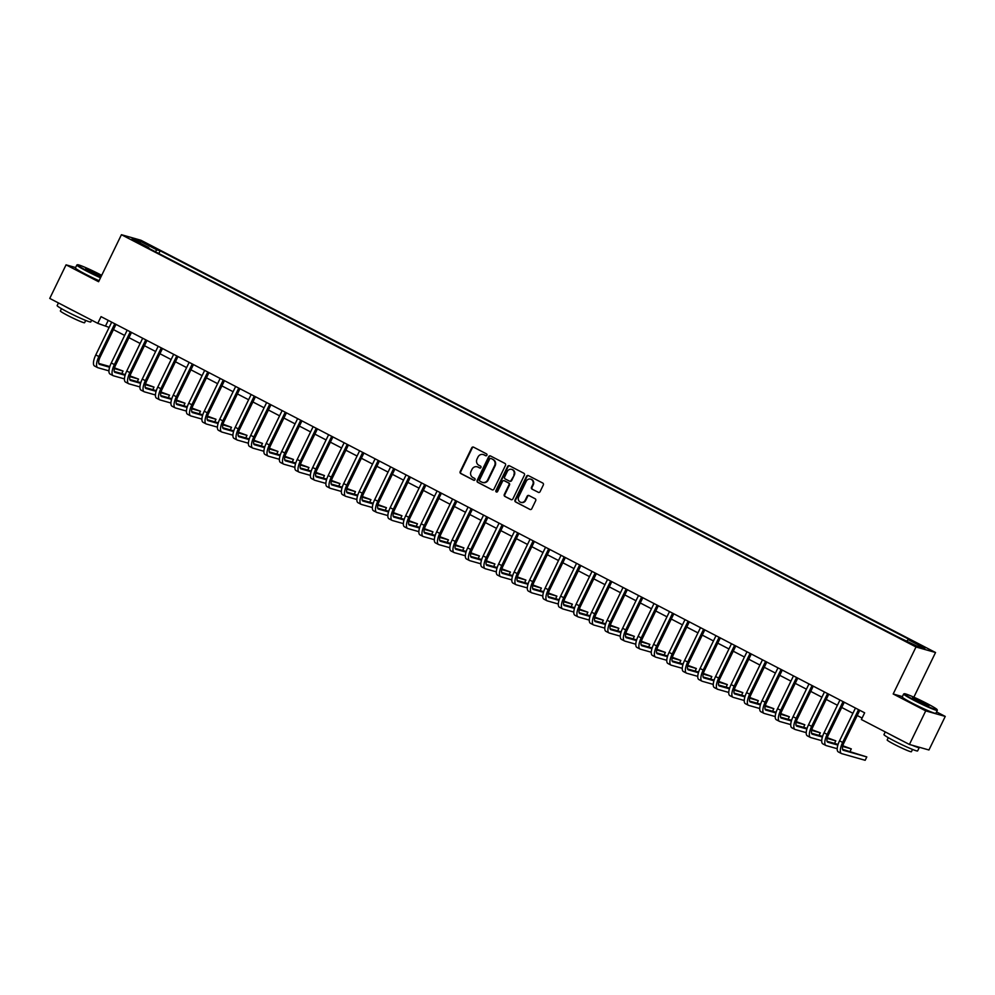 <?xml version="1.0" encoding="UTF-8"?>
<svg xmlns="http://www.w3.org/2000/svg" width="995" height="995" viewBox="0 0 995 995"><rect width="100%" height="100%" fill="white"/><g stroke="black" fill="none" stroke-linecap="round" stroke-linejoin="round"><path stroke-width="1.49" d="M486.903 455.237A1.032 0.958 -74.2 0 0 486.505 453.869L473.57 447.153A1.468 1.368 -74.2 0 0 471.717 447.849L460.187 471.58A1.468 1.368 -74.2 0 0 460.772 473.533L473.695 480.237A1.032 0.958 -74.2 0 0 474.988 479.752A1.032 0.958 -74.2 0 0 474.59 478.396L472.923 477.525A4.701 4.378 -74.2 0 1 471.07 471.282L472.028 469.304A4.701 4.378 -74.2 0 1 477.973 467.103L479.652 467.973A1.032 0.958 -74.2 0 0 480.946 467.488A1.032 0.958 -74.2 0 0 480.548 466.133L478.869 465.262A4.701 4.378 -74.2 0 1 477.028 459.018L477.986 457.041A4.701 4.378 -74.2 0 1 483.931 454.839L485.597 455.71A1.032 0.958 -74.2 0 0 486.903 455.237M924.305 646.999L918.31 644.424L924.305 646.999M538.233 492.338A1.468 1.368 -74.2 0 0 540.086 491.654L543.32 485A1.468 1.368 -74.2 0 0 542.748 483.048L528.382 475.598A1.468 1.368 -74.2 0 0 526.529 476.282L515 500.025A1.468 1.368 -74.2 0 0 515.584 501.965L529.937 509.415A1.468 1.368 -74.2 0 0 531.79 508.731L535.696 500.684A1.468 1.368 -74.2 0 0 535.123 498.744L528.979 495.547A1.468 1.368 -74.2 0 0 527.126 496.244L525.186 500.224A3.93 3.657 -74.2 0 1 520.858 502.326A3.93 3.657 -74.2 0 1 518.681 496.853L526.268 481.219A3.93 3.657 -74.2 0 1 530.596 479.13A3.93 3.657 -74.2 0 1 532.773 484.602L531.504 487.202A1.468 1.368 -74.2 0 0 532.089 489.154L538.718 492.488L532.089 489.154M902.39 696.6L893.187 693.988L925.723 710.878L909.418 744.459L928.944 749.994L945.25 716.412L936.569 711.91M893.187 693.988L916.009 646.974L121.427 234.708L140.954 240.255L935.536 652.509L916.009 646.974M75.608 267.555L66.056 264.844L98.592 281.722L121.427 234.708M66.056 264.844L49.75 298.425L97.784 323.35L109.151 327.392M909.418 744.459L861.384 719.534L864.643 712.818L101.042 316.634L97.784 323.35M505.485 465.361A1.468 1.368 -74.2 0 0 504.9 463.409L490.547 455.971A1.468 1.368 -74.2 0 0 488.694 456.655L477.165 480.386A1.468 1.368 -74.2 0 0 477.737 482.339L492.102 489.789A1.468 1.368 -74.2 0 0 493.955 489.105L505.485 465.361M509.465 465.784L523.818 473.234A1.468 1.368 -74.2 0 1 524.402 475.187L512.873 498.918A1.468 1.368 -74.2 0 1 511.02 499.602L504.875 496.418A1.468 1.368 -74.2 0 1 504.303 494.465L508.967 484.839A1.468 1.368 -74.2 0 0 508.395 482.886L504.316 480.772A1.468 1.368 -74.2 0 0 502.463 481.468L497.599 491.48A1.032 0.958 -74.2 0 1 496.468 492.027A1.032 0.958 -74.2 0 1 495.896 490.597L507.612 466.468A1.468 1.368 -74.2 0 1 509.465 465.784M144.86 243.365L153.404 247.27L144.86 243.365M148.765 248.302L148.815 247.581L145.631 246.673L896.831 636.427L916.756 646.016L924.877 648.33L908.149 639.636L911.345 640.544L160.145 250.79L156.949 249.882L155.208 251.648M148.815 247.581L132.086 238.899L140.208 241.2L156.949 249.882M925.723 710.878L945.25 716.412M913.845 697.196L935.536 652.509M113.455 329.619L124.649 335.427M128.94 337.653L140.146 343.462M144.437 345.7L155.643 351.509M159.934 353.735L171.128 359.543M175.431 361.77L186.625 367.59M190.928 369.817L202.122 375.625M206.425 377.851L217.619 383.66M221.91 385.898L233.116 391.707M237.407 393.933L248.613 399.741M252.904 401.968L264.098 407.776M268.401 410.015L279.595 415.823M283.898 418.049L295.092 423.858M299.395 426.096L310.589 431.905M314.88 434.131L326.086 439.939M330.377 442.166L341.583 447.974M345.874 450.213L357.068 456.021M361.372 458.247L372.565 464.056M376.869 466.294L388.062 472.103M392.366 474.329L403.56 480.137M407.851 482.364L419.057 488.172M423.348 490.411L434.554 496.219M438.845 498.445L450.038 504.254M454.342 506.48L465.536 512.301M469.839 514.527L481.033 520.335M485.336 522.562L496.53 528.37M500.821 530.609L512.027 536.417M516.318 538.643L527.524 544.452M531.815 546.678L543.009 552.499M547.312 554.725L558.506 560.533M562.809 562.76L574.003 568.568M578.306 570.807L589.5 576.615M593.791 578.841L604.997 584.65M609.288 586.876L620.494 592.684M624.785 594.923L635.979 600.731M640.282 602.958L651.476 608.766M655.78 611.005L666.973 616.813M671.277 619.039L682.471 624.848M686.761 627.074L697.968 632.882M702.259 635.121L713.465 640.929M717.756 643.156L728.949 648.964M733.253 651.19L744.447 657.011M748.75 659.237L759.944 665.046M764.247 667.272L775.441 673.08M779.732 675.319L790.938 681.127M795.229 683.354L806.423 689.162M810.726 691.388L821.92 697.209M826.223 699.435L837.417 705.244M841.72 707.47L852.914 713.278M857.217 715.517L862.105 718.054M108.244 320.365L105.706 325.601M158.814 253.526L160.145 250.79M906.893 640.904L908.149 639.636M140.283 243.153L140.208 241.2M486.033 455.81L484.453 454.989A4.701 4.378 -74.2 0 0 483.421 454.628M477.476 466.891A4.701 4.378 -74.2 0 1 478.508 467.252L480.075 468.073M473.583 447.165A1.468 1.368 -74.2 0 0 472.239 447.999L460.722 471.729A1.468 1.368 -74.2 0 0 461.294 473.682L474.13 480.336M490.56 455.971A1.468 1.368 -74.2 0 0 489.217 456.804L477.687 480.535A1.468 1.368 -74.2 0 0 478.272 482.488L492.102 489.789M490.983 458.508A1.032 0.958 -74.2 0 0 489.689 458.981L479.565 479.826A1.032 0.958 -74.2 0 0 479.976 481.182L481.742 482.102A4.701 4.378 -74.2 0 0 487.687 479.901L494.602 465.66A4.701 4.378 -74.2 0 0 492.749 459.416L491.518 458.658A1.032 0.958 -74.2 0 0 491.169 458.558M482.774 482.476A4.701 4.378 -74.2 0 0 488.209 480.05L487.687 479.901M491.518 458.658L493.284 459.566A4.701 4.378 -74.2 0 1 495.124 465.809L488.209 480.05M511.529 499.739L504.875 496.418M504.851 480.921L504.316 480.772A1.468 1.368 -74.2 0 1 504.851 480.921L508.918 483.035A1.468 1.368 -74.2 0 1 509.502 484.988L504.826 494.614A1.468 1.368 -74.2 0 0 505.398 496.567M509.477 465.797A1.468 1.368 -74.2 0 0 508.134 466.618L496.418 490.746A1.032 0.958 -74.2 0 0 496.741 492.065M513.818 474.851A3.93 3.657 -74.2 0 0 511.641 469.379A3.93 3.657 -74.2 0 0 507.313 471.468L504.639 476.978A1.468 1.368 -74.2 0 0 505.211 478.931L509.291 481.045A1.468 1.368 -74.2 0 0 511.144 480.361L514.353 475.001A3.93 3.657 -74.2 0 0 511.903 469.466M509.813 481.194A1.468 1.368 -74.2 0 0 511.679 480.51L511.144 480.361M514.353 475.001L511.679 480.51M530.857 479.217A3.93 3.657 -74.2 0 1 533.308 484.752L532.039 487.351A1.468 1.368 -74.2 0 0 532.611 489.304M521.131 502.388A3.93 3.657 -74.2 0 0 525.708 500.373L525.186 500.224M528.992 495.56A1.468 1.368 -74.2 0 0 527.649 496.393L525.708 500.373M528.407 475.61A1.468 1.368 -74.2 0 0 527.051 476.431L515.534 500.174A1.468 1.368 -74.2 0 0 516.106 502.127L529.937 509.415M94.848 366.135A11.231 4.042 -62.6 0 1 94.562 366.023A11.231 4.042 -62.6 0 1 95.781 354.929L111.689 322.156M108.94 370.861L97.945 367.74A11.231 4.042 -62.6 0 1 97.659 367.628A11.231 4.042 -62.6 0 1 98.878 356.546L114.786 323.761M115.992 324.382L100.197 356.919A7.487 2.699 117.4 0 0 99.388 364.307A7.487 2.699 117.4 0 0 99.575 364.381L109.612 367.23M114.375 368.585L123.032 371.035L114.549 367.901M98.754 363.424L109.811 366.558M121.788 373.598L123.032 371.035M110.333 374.17A11.231 4.042 -62.6 0 1 110.059 374.058A11.231 4.042 -62.6 0 1 111.266 362.976L127.186 330.203M124.437 378.896L113.442 375.787A11.231 4.042 -62.6 0 1 113.156 375.675A11.231 4.042 -62.6 0 1 114.375 364.58L130.283 331.808M131.489 332.429L115.694 364.954A7.487 2.699 117.4 0 0 114.885 372.354A7.487 2.699 117.4 0 0 115.072 372.416L125.096 375.264M129.872 376.62L138.529 379.083L130.046 375.936M114.251 371.458L125.308 374.593M137.285 381.645L138.529 379.083M125.83 382.217A11.231 4.042 -62.6 0 1 125.557 382.105A11.231 4.042 -62.6 0 1 126.763 371.011L142.683 338.238M139.934 386.943L128.927 383.821A11.231 4.042 -62.6 0 1 128.653 383.709A11.231 4.042 -62.6 0 1 129.86 372.627L145.78 339.842M146.974 340.464L131.191 373.001A7.487 2.699 117.4 0 0 130.382 380.388A7.487 2.699 117.4 0 0 130.556 380.463L140.594 383.311M145.369 384.655L154.026 387.117L145.544 383.983M129.748 379.505L140.805 382.64M152.782 389.679L154.026 387.117M141.327 390.251A11.231 4.042 -62.6 0 1 141.054 390.139A11.231 4.042 -62.6 0 1 142.26 379.058L158.18 346.272M155.431 394.978L144.424 391.856A11.231 4.042 -62.6 0 1 144.151 391.744A11.231 4.042 -62.6 0 1 145.357 380.662L161.277 347.889M162.471 348.511L146.675 381.035A7.487 2.699 117.4 0 0 145.867 388.423A7.487 2.699 117.4 0 0 146.054 388.498L156.091 391.346M160.854 392.702L169.523 395.152L161.028 392.018M145.245 387.54L156.302 390.674M168.267 397.714L169.523 395.152M156.824 398.286A11.231 4.042 -62.6 0 1 156.538 398.187A11.231 4.042 -62.6 0 1 157.757 387.092L173.677 354.319M170.929 403.025L159.921 399.903A11.231 4.042 -62.6 0 1 159.648 399.791A11.231 4.042 -62.6 0 1 160.854 388.697L176.774 355.924M177.968 356.546L162.173 389.07A7.487 2.699 117.4 0 0 161.364 396.47A7.487 2.699 117.4 0 0 161.551 396.545L171.588 399.381M176.351 400.736L185.008 403.199L176.525 400.065M160.742 395.575L171.799 398.721M183.764 405.761L185.008 403.199M101.701 275.329A18.258 1.256 25.9 0 0 100.321 274.608A18.258 1.256 25.9 0 0 77.523 264.745A18.258 1.256 25.9 0 0 87.436 270.951A18.258 1.256 25.9 0 0 100.719 277.344M100.507 277.779A18.706 1.281 -154.1 0 1 87.087 271.312A18.706 1.281 -154.1 0 1 76.851 265.006A18.706 1.281 -154.1 0 1 76.926 264.944L77.523 264.745M101.092 276.598A9.129 0.622 -154.1 0 1 90.657 271.859A9.129 0.622 -154.1 0 1 85.669 268.837A9.129 0.622 -154.1 0 1 97.1 273.687A9.129 0.622 -154.1 0 1 101.341 276.088M101.104 276.56L86.329 269.409M91.664 320.179L90.819 321.92A18.706 1.281 -154.1 0 1 67.386 311.883A18.706 1.281 -154.1 0 1 57.15 305.577L58.431 302.94M74.787 311.423A18.706 1.281 -154.1 0 1 69.016 308.525A18.706 1.281 -154.1 0 1 64.053 305.851M85.707 320.44L84.6 322.728A13.47 0.92 -154.1 0 1 67.735 315.49A13.47 0.92 -154.1 0 1 60.359 310.95L61.479 308.674M99.077 280.739A18.706 1.281 -154.1 0 1 85.645 274.259A18.706 1.281 -154.1 0 1 75.409 267.966L76.851 265.006M927.129 703.589A18.258 1.256 25.9 0 0 904.343 693.726A18.258 1.256 25.9 0 0 914.256 699.933A18.258 1.256 25.9 0 0 937.116 709.646A18.258 1.256 25.9 0 0 927.129 703.589M937.116 709.646L937.327 710.243A18.706 1.281 -154.1 0 1 937.327 710.343A18.706 1.281 -154.1 0 1 913.895 700.293A18.706 1.281 -154.1 0 1 903.659 693.988A18.706 1.281 -154.1 0 1 903.746 693.938L904.343 693.726M923.907 702.681A9.129 0.622 -154.1 0 1 928.87 705.778A9.129 0.622 -154.1 0 1 917.477 700.853A9.129 0.622 -154.1 0 1 912.477 697.818A9.129 0.622 -154.1 0 1 923.907 702.681M928.012 705.617L913.136 698.39M919.069 747.195A18.706 1.281 -154.1 0 1 919.256 747.556L917.626 750.914A18.706 1.281 -154.1 0 1 894.194 740.865A18.706 1.281 -154.1 0 1 883.97 734.559L885.251 731.922M901.607 740.404A18.706 1.281 -154.1 0 1 895.836 737.506A18.706 1.281 -154.1 0 1 890.873 734.832M912.527 749.422L911.42 751.71A13.47 0.92 -154.1 0 1 894.542 744.484A13.47 0.92 -154.1 0 1 887.179 739.944L888.286 737.656M937.327 710.343L935.897 713.291A18.706 1.281 -154.1 0 1 912.465 703.254A18.706 1.281 -154.1 0 1 902.229 696.948L903.659 693.988M919.256 747.556A18.706 1.281 -154.1 0 1 912.129 745.23M172.322 406.333A11.231 4.042 -62.6 0 1 172.035 406.221A11.231 4.042 -62.6 0 1 173.254 395.127L189.162 362.354M186.413 411.059L175.418 407.938A11.231 4.042 -62.6 0 1 175.132 407.826A11.231 4.042 -62.6 0 1 176.351 396.744L192.271 363.959M193.465 364.58L177.67 397.117A7.487 2.699 117.4 0 0 176.861 404.505A7.487 2.699 117.4 0 0 177.048 404.579L187.085 407.428M191.848 408.783L200.505 411.233L192.023 408.099M176.239 403.622L187.284 406.756M199.261 413.796L200.505 411.233M187.806 414.368A11.231 4.042 -62.6 0 1 187.533 414.256A11.231 4.042 -62.6 0 1 188.751 403.174L204.659 370.389M201.91 419.094L190.916 415.972A11.231 4.042 -62.6 0 1 190.63 415.873A11.231 4.042 -62.6 0 1 191.848 404.778L207.756 372.006M208.962 372.627L193.167 405.152A7.487 2.699 117.4 0 0 192.358 412.552A7.487 2.699 117.4 0 0 192.545 412.614L202.582 415.462M207.346 416.818L216.002 419.268L207.52 416.134M191.724 411.656L202.781 414.791M214.758 421.83L216.002 419.268M203.303 422.415A11.231 4.042 -62.6 0 1 203.03 422.303A11.231 4.042 -62.6 0 1 204.236 411.209L220.156 378.436M217.407 427.141L206.4 424.019A11.231 4.042 -62.6 0 1 206.127 423.907A11.231 4.042 -62.6 0 1 207.346 412.813L223.253 380.04M224.46 380.662L208.664 413.199A7.487 2.699 117.4 0 0 207.855 420.587A7.487 2.699 117.4 0 0 208.042 420.661L218.067 423.509M222.843 424.853L231.499 427.315L223.017 424.181M207.221 419.703L218.278 422.838M230.255 429.877L231.499 427.315M218.8 430.449A11.231 4.042 -62.6 0 1 218.527 430.337A11.231 4.042 -62.6 0 1 219.733 419.256L235.653 386.47M232.905 435.176L221.897 432.054A11.231 4.042 -62.6 0 1 221.624 431.942A11.231 4.042 -62.6 0 1 222.83 420.86L238.75 388.087M239.944 388.709L224.149 421.233A7.487 2.699 117.4 0 0 223.353 428.621A7.487 2.699 117.4 0 0 223.527 428.696L233.564 431.544M238.327 432.9L246.996 435.35L238.514 432.216M222.718 427.738L233.775 430.872M245.753 437.912L246.996 435.35M234.298 438.484A11.231 4.042 -62.6 0 1 234.024 438.372A11.231 4.042 -62.6 0 1 235.23 427.29L251.15 394.517M248.402 443.223L237.395 440.101A11.231 4.042 -62.6 0 1 237.121 439.989A11.231 4.042 -62.6 0 1 238.327 428.895L254.247 396.122M255.441 396.744L239.646 429.268A7.487 2.699 117.4 0 0 238.837 436.668A7.487 2.699 117.4 0 0 239.024 436.743L249.061 439.579M253.825 440.934L262.493 443.397L253.999 440.263M238.215 435.773L249.272 438.919M261.237 445.959L262.493 443.397M249.795 446.531A11.231 4.042 -62.6 0 1 249.509 446.419A11.231 4.042 -62.6 0 1 250.728 435.325L266.648 402.552M263.899 451.257L252.892 448.136A11.231 4.042 -62.6 0 1 252.618 448.024A11.231 4.042 -62.6 0 1 253.825 436.942L269.744 404.157M270.938 404.778L255.143 437.315A7.487 2.699 117.4 0 0 254.334 444.703A7.487 2.699 117.4 0 0 254.521 444.777L264.558 447.626M269.322 448.981L277.978 451.431L269.496 448.297M253.713 443.82L264.769 446.954M276.734 453.994L277.978 451.431M265.292 454.566A11.231 4.042 -62.6 0 1 265.006 454.454A11.231 4.042 -62.6 0 1 266.225 443.372L282.132 410.587M279.384 459.292L268.389 456.17A11.231 4.042 -62.6 0 1 268.103 456.071A11.231 4.042 -62.6 0 1 269.322 444.976L285.242 412.204M286.436 412.825L270.64 445.35A7.487 2.699 117.4 0 0 269.832 452.737A7.487 2.699 117.4 0 0 270.018 452.812L280.055 455.66M284.819 457.016L293.475 459.466L284.993 456.332M269.21 451.854L280.254 454.989M292.231 462.028L293.475 459.466M280.777 462.613A11.231 4.042 -62.6 0 1 280.503 462.501A11.231 4.042 -62.6 0 1 281.722 451.407L297.629 418.634M294.881 467.339L283.886 464.217A11.231 4.042 -62.6 0 1 283.6 464.105A11.231 4.042 -62.6 0 1 284.819 453.011L300.726 420.238M301.933 420.86L286.137 453.397A7.487 2.699 117.4 0 0 285.329 460.784A7.487 2.699 117.4 0 0 285.515 460.859L295.552 463.707M300.316 465.051L308.972 467.513L300.49 464.379M284.694 459.901L295.751 463.036M307.729 470.075L308.972 467.513M296.274 470.647A11.231 4.042 -62.6 0 1 296 470.535A11.231 4.042 -62.6 0 1 297.207 459.454L313.126 426.668M310.378 475.374L299.371 472.252A11.231 4.042 -62.6 0 1 299.097 472.14A11.231 4.042 -62.6 0 1 300.316 461.058L316.223 428.273M317.43 428.907L301.634 461.431A7.487 2.699 117.4 0 0 300.826 468.819A7.487 2.699 117.4 0 0 301.012 468.894L311.037 471.742M315.813 473.098L324.469 475.548L315.987 472.414M300.192 467.936L311.248 471.07M323.226 478.11L324.469 475.548M311.771 478.682A11.231 4.042 -62.6 0 1 311.497 478.57A11.231 4.042 -62.6 0 1 312.704 467.488L328.624 434.715M325.875 483.408L314.868 480.299A11.231 4.042 -62.6 0 1 314.594 480.187A11.231 4.042 -62.6 0 1 315.801 469.093L331.721 436.32M332.915 436.942L317.119 469.466A7.487 2.699 117.4 0 0 316.323 476.866A7.487 2.699 117.4 0 0 316.497 476.941L326.534 479.777M331.298 481.132L339.967 483.595L331.484 480.448M315.689 475.971L326.746 479.105M338.723 486.157L339.967 483.595M327.268 486.729A11.231 4.042 -62.6 0 1 326.994 486.617A11.231 4.042 -62.6 0 1 328.201 475.523L344.121 442.75M341.372 491.455L330.365 488.334A11.231 4.042 -62.6 0 1 330.091 488.222A11.231 4.042 -62.6 0 1 331.298 477.14L347.218 444.355M348.412 444.976L332.616 477.513A7.487 2.699 117.4 0 0 331.808 484.901A7.487 2.699 117.4 0 0 331.994 484.975L342.031 487.824M346.795 489.167L355.464 491.629L346.969 488.495M331.186 484.018L342.243 487.152M354.208 494.192L355.464 491.629M342.765 494.764A11.231 4.042 -62.6 0 1 342.479 494.652A11.231 4.042 -62.6 0 1 343.698 483.57L359.618 450.785M356.869 499.49L345.862 496.368A11.231 4.042 -62.6 0 1 345.588 496.256A11.231 4.042 -62.6 0 1 346.795 485.174L362.715 452.402M363.909 453.023L348.113 485.548A7.487 2.699 117.4 0 0 347.305 492.935A7.487 2.699 117.4 0 0 347.491 493.01L357.528 495.858M362.292 497.214L370.948 499.664L362.466 496.53M346.683 492.052L357.74 495.187M369.705 502.226L370.948 499.664M358.262 502.798A11.231 4.042 -62.6 0 1 357.976 502.699A11.231 4.042 -62.6 0 1 359.195 491.605L375.103 458.832M372.354 507.537L361.359 504.415A11.231 4.042 -62.6 0 1 361.073 504.303A11.231 4.042 -62.6 0 1 362.292 493.209L378.212 460.436M379.406 461.058L363.61 493.582A7.487 2.699 117.4 0 0 362.802 500.982A7.487 2.699 117.4 0 0 362.988 501.057L373.025 503.905M377.789 505.249L386.446 507.711L377.963 504.577M362.168 500.099L373.224 503.234M385.202 510.273L386.446 507.711M373.747 510.845A11.231 4.042 -62.6 0 1 373.473 510.733A11.231 4.042 -62.6 0 1 374.692 499.639L390.6 466.866M387.851 515.572L376.856 512.45A11.231 4.042 -62.6 0 1 376.57 512.338A11.231 4.042 -62.6 0 1 377.789 501.256L393.697 468.471M394.903 469.093L379.107 501.629A7.487 2.699 117.4 0 0 378.299 509.017A7.487 2.699 117.4 0 0 378.486 509.092L388.523 511.94M393.286 513.296L401.943 515.746L393.46 512.612M377.665 508.134L388.722 511.268M400.699 518.308L401.943 515.746M389.244 518.88A11.231 4.042 -62.6 0 1 388.97 518.768A11.231 4.042 -62.6 0 1 390.177 507.686L406.097 474.913M403.348 523.606L392.341 520.497A11.231 4.042 -62.6 0 1 392.067 520.385A11.231 4.042 -62.6 0 1 393.286 509.291L409.194 476.518M410.4 477.14L394.605 509.664A7.487 2.699 117.4 0 0 393.796 517.064A7.487 2.699 117.4 0 0 393.983 517.126L404.007 519.975M408.783 521.33L417.44 523.793L408.957 520.646M393.162 516.169L404.219 519.303M416.196 526.355L417.44 523.793M404.741 526.927A11.231 4.042 -62.6 0 1 404.467 526.815A11.231 4.042 -62.6 0 1 405.674 515.721L421.594 482.948M418.845 531.653L407.838 528.532A11.231 4.042 -62.6 0 1 407.564 528.42A11.231 4.042 -62.6 0 1 408.771 517.338L424.691 484.553M425.885 485.174L410.089 517.711A7.487 2.699 117.4 0 0 409.293 525.099A7.487 2.699 117.4 0 0 409.467 525.173L419.504 528.022M424.268 529.365L432.937 531.827L424.455 528.693M408.659 524.216L419.716 527.35M431.693 534.39L432.937 531.827M420.238 534.962A11.231 4.042 -62.6 0 1 419.965 534.85A11.231 4.042 -62.6 0 1 421.171 523.768L437.091 490.983M434.342 539.688L423.335 536.566A11.231 4.042 -62.6 0 1 423.062 536.454A11.231 4.042 -62.6 0 1 424.268 525.372L440.188 492.6M441.382 493.221L425.586 525.746A7.487 2.699 117.4 0 0 424.778 533.133A7.487 2.699 117.4 0 0 424.964 533.208L435.002 536.056M439.765 537.412L448.434 539.862L439.939 536.728M424.156 532.25L435.213 535.385M447.178 542.424L448.434 539.862M435.735 542.996A11.231 4.042 -62.6 0 1 435.449 542.897A11.231 4.042 -62.6 0 1 436.668 531.803L452.588 499.03M449.839 547.735L438.832 544.613A11.231 4.042 -62.6 0 1 438.559 544.501A11.231 4.042 -62.6 0 1 439.765 533.407L455.685 500.634M456.879 501.256L441.083 533.78A7.487 2.699 117.4 0 0 440.275 541.18A7.487 2.699 117.4 0 0 440.462 541.255L450.499 544.091M455.262 545.447L463.919 547.909L455.436 544.775M439.653 540.285L450.71 543.432M462.675 550.471L463.919 547.909M451.232 551.043A11.231 4.042 -62.6 0 1 450.946 550.931A11.231 4.042 -62.6 0 1 452.165 539.837L468.073 507.064M465.324 555.77L454.329 552.648A11.231 4.042 -62.6 0 1 454.043 552.536A11.231 4.042 -62.6 0 1 455.262 541.454L471.182 508.669M472.376 509.291L456.581 541.827A7.487 2.699 117.4 0 0 455.772 549.215A7.487 2.699 117.4 0 0 455.959 549.29L465.996 552.138M470.759 553.494L479.416 555.944L470.933 552.81M455.138 548.332L466.195 551.466M478.172 558.506L479.416 555.944M466.717 559.078A11.231 4.042 -62.6 0 1 466.444 558.966A11.231 4.042 -62.6 0 1 467.662 547.884L483.57 515.099M480.821 563.804L469.827 560.683A11.231 4.042 -62.6 0 1 469.54 560.583A11.231 4.042 -62.6 0 1 470.759 549.489L486.667 516.716M487.873 517.338L472.078 549.862A7.487 2.699 117.4 0 0 471.269 557.262A7.487 2.699 117.4 0 0 471.456 557.324L481.493 560.173M486.256 561.528L494.913 563.978L486.431 560.844M470.635 556.367L481.692 559.501M493.669 566.541L494.913 563.978M482.214 567.125A11.231 4.042 -62.6 0 1 481.941 567.013A11.231 4.042 -62.6 0 1 483.147 555.919L499.067 523.146M496.318 571.851L485.311 568.73A11.231 4.042 -62.6 0 1 485.038 568.618A11.231 4.042 -62.6 0 1 486.256 557.523L502.164 524.751M503.37 525.372L487.575 557.909A7.487 2.699 117.4 0 0 486.766 565.297A7.487 2.699 117.4 0 0 486.953 565.371L496.978 568.22M501.754 569.563L510.41 572.025L501.928 568.891M486.132 564.414L497.189 567.548M509.166 574.588L510.41 572.025M497.711 575.16A11.231 4.042 -62.6 0 1 497.438 575.048A11.231 4.042 -62.6 0 1 498.644 563.966L514.564 531.181M511.816 579.886L500.808 576.764A11.231 4.042 -62.6 0 1 500.535 576.652A11.231 4.042 -62.6 0 1 501.741 565.57L517.661 532.798M518.855 533.419L503.06 565.944A7.487 2.699 117.4 0 0 502.251 573.331A7.487 2.699 117.4 0 0 502.438 573.406L512.475 576.254M517.238 577.61L525.907 580.06L517.425 576.926M501.629 572.448L512.686 575.583M524.663 582.622L525.907 580.06M513.209 583.194A11.231 4.042 -62.6 0 1 512.935 583.082A11.231 4.042 -62.6 0 1 514.141 572.001L530.061 539.228M527.313 587.933L516.305 584.811A11.231 4.042 -62.6 0 1 516.032 584.699A11.231 4.042 -62.6 0 1 517.238 573.605L533.158 540.832M534.352 541.454L518.557 573.978A7.487 2.699 117.4 0 0 517.748 581.378A7.487 2.699 117.4 0 0 517.935 581.453L527.972 584.289M532.735 585.645L541.392 588.107L532.91 584.973M517.126 580.483L528.183 583.63M540.148 590.669L541.392 588.107M528.706 591.241A11.231 4.042 -62.6 0 1 528.42 591.129A11.231 4.042 -62.6 0 1 529.638 580.035L545.558 547.262M542.81 595.968L531.803 592.846A11.231 4.042 -62.6 0 1 531.529 592.734A11.231 4.042 -62.6 0 1 532.735 581.652L548.655 548.867M549.849 549.489L534.054 582.025A7.487 2.699 117.4 0 0 533.245 589.413A7.487 2.699 117.4 0 0 533.432 589.488L543.469 592.336M548.233 593.692L556.889 596.142L548.407 593.008M532.623 588.53L543.68 591.664M555.645 598.704L556.889 596.142M544.203 599.276A11.231 4.042 -62.6 0 1 543.917 599.164A11.231 4.042 -62.6 0 1 545.136 588.082L561.043 555.297M558.294 604.002L547.3 600.88A11.231 4.042 -62.6 0 1 547.014 600.781A11.231 4.042 -62.6 0 1 548.233 589.687L564.153 556.914M565.347 557.536L549.551 590.06A7.487 2.699 117.4 0 0 548.742 597.448A7.487 2.699 117.4 0 0 548.929 597.522L558.966 600.371M563.73 601.726L572.386 604.176L563.904 601.042M548.108 596.565L559.165 599.699M571.142 606.739L572.386 604.176M559.688 607.323A11.231 4.042 -62.6 0 1 559.414 607.211A11.231 4.042 -62.6 0 1 560.633 596.117L576.54 563.344M573.792 612.049L562.797 608.928A11.231 4.042 -62.6 0 1 562.511 608.816A11.231 4.042 -62.6 0 1 563.73 597.721L579.637 564.949M580.844 565.57L565.048 598.107A7.487 2.699 117.4 0 0 564.24 605.495A7.487 2.699 117.4 0 0 564.426 605.569L574.451 608.418M579.227 609.761L587.883 612.223L579.401 609.089M563.605 604.612L574.662 607.746M586.64 614.786L587.883 612.223M575.185 615.358A11.231 4.042 -62.6 0 1 574.911 615.246A11.231 4.042 -62.6 0 1 576.117 604.164L592.037 571.379M589.289 620.084L578.282 616.962A11.231 4.042 -62.6 0 1 578.008 616.85A11.231 4.042 -62.6 0 1 579.227 605.768L595.134 572.983M596.341 573.617L580.545 606.142A7.487 2.699 117.4 0 0 579.737 613.529A7.487 2.699 117.4 0 0 579.923 613.604L589.948 616.452M594.724 617.808L603.38 620.258L594.898 617.124M579.102 612.646L590.159 615.781M602.137 622.82L603.38 620.258M590.682 623.392A11.231 4.042 -62.6 0 1 590.408 623.28A11.231 4.042 -62.6 0 1 591.615 612.199L607.535 579.426M604.786 628.119L593.779 625.009A11.231 4.042 -62.6 0 1 593.505 624.897A11.231 4.042 -62.6 0 1 594.712 613.803L610.631 581.03M611.825 581.652L596.03 614.176A7.487 2.699 117.4 0 0 595.221 621.576A7.487 2.699 117.4 0 0 595.408 621.651L605.445 624.487M610.209 625.843L618.878 628.305L610.395 625.158M594.6 620.681L605.656 623.815M617.634 630.867L618.878 628.305M606.179 631.439A11.231 4.042 -62.6 0 1 605.905 631.327A11.231 4.042 -62.6 0 1 607.112 620.233L623.032 587.46M620.283 636.166L609.276 633.044A11.231 4.042 -62.6 0 1 609.002 632.932A11.231 4.042 -62.6 0 1 610.209 621.85L626.129 589.065M627.323 589.687L611.527 622.223A7.487 2.699 117.4 0 0 610.719 629.611A7.487 2.699 117.4 0 0 610.905 629.686L620.942 632.534M625.706 633.877L634.362 636.34L625.88 633.206M610.097 628.728L621.154 631.862M633.118 638.902L634.362 636.34M621.676 639.474A11.231 4.042 -62.6 0 1 621.39 639.362A11.231 4.042 -62.6 0 1 622.609 628.28L638.529 595.495M635.78 644.2L624.773 641.079A11.231 4.042 -62.6 0 1 624.499 640.967A11.231 4.042 -62.6 0 1 625.706 629.885L641.626 597.112M642.82 597.734L627.024 630.258A7.487 2.699 117.4 0 0 626.216 637.646A7.487 2.699 117.4 0 0 626.402 637.72L636.439 640.569M641.203 641.924L649.859 644.374L641.377 641.24M625.594 636.763L636.638 639.897M648.616 646.937L649.859 644.374M637.173 647.509A11.231 4.042 -62.6 0 1 636.887 647.409A11.231 4.042 -62.6 0 1 638.106 636.315L654.014 603.542M651.265 652.247L640.27 649.126A11.231 4.042 -62.6 0 1 639.984 649.014A11.231 4.042 -62.6 0 1 641.203 637.919L657.123 605.147M658.317 605.768L642.521 638.293A7.487 2.699 117.4 0 0 641.713 645.693A7.487 2.699 117.4 0 0 641.899 645.767L651.936 648.616M656.7 649.959L665.356 652.421L656.874 649.287M641.079 644.81L652.135 647.944M664.113 654.984L665.356 652.421M652.658 655.556A11.231 4.042 -62.6 0 1 652.384 655.444A11.231 4.042 -62.6 0 1 653.603 644.35L669.511 611.577M666.762 660.282L655.767 657.16A11.231 4.042 -62.6 0 1 655.481 657.048A11.231 4.042 -62.6 0 1 656.7 645.966L672.608 613.181M673.814 613.803L658.018 646.34A7.487 2.699 117.4 0 0 657.21 653.727A7.487 2.699 117.4 0 0 657.396 653.802L667.421 656.65M672.197 658.006L680.854 660.456L672.371 657.322M656.576 652.844L667.633 655.979M679.61 663.018L680.854 660.456M668.155 663.59A11.231 4.042 -62.6 0 1 667.881 663.478A11.231 4.042 -62.6 0 1 669.088 652.397L685.008 619.624M682.259 668.317L671.252 665.207A11.231 4.042 -62.6 0 1 670.978 665.095A11.231 4.042 -62.6 0 1 672.197 654.001L688.105 621.228M689.311 621.85L673.515 654.374A7.487 2.699 117.4 0 0 672.707 661.774A7.487 2.699 117.4 0 0 672.894 661.837L682.918 664.685M687.694 666.041L696.351 668.503L687.868 665.356M672.073 660.879L683.13 664.013M695.107 671.065L696.351 668.503M683.652 671.637A11.231 4.042 -62.6 0 1 683.378 671.525A11.231 4.042 -62.6 0 1 684.585 660.431L700.505 627.658M697.756 676.364L686.749 673.242A11.231 4.042 -62.6 0 1 686.475 673.13A11.231 4.042 -62.6 0 1 687.682 662.048L703.602 629.263M704.796 629.885L689 662.421A7.487 2.699 117.4 0 0 688.192 669.809A7.487 2.699 117.4 0 0 688.378 669.884L698.415 672.732M703.179 674.075L711.848 676.538L703.353 673.404M687.57 668.926L698.627 672.06M710.604 679.1L711.848 676.538M699.149 679.672A11.231 4.042 -62.6 0 1 698.876 679.56A11.231 4.042 -62.6 0 1 700.082 668.478L716.002 635.693M713.253 684.398L702.246 681.276A11.231 4.042 -62.6 0 1 701.972 681.165A11.231 4.042 -62.6 0 1 703.179 670.083L719.099 637.31M720.293 637.932L704.497 670.456A7.487 2.699 117.4 0 0 703.689 677.844A7.487 2.699 117.4 0 0 703.875 677.918L713.912 680.767M718.676 682.122L727.333 684.572L718.85 681.438M703.067 676.961L714.124 680.095M726.089 687.135L727.333 684.572M714.646 687.707A11.231 4.042 -62.6 0 1 714.36 687.607A11.231 4.042 -62.6 0 1 715.579 676.513L731.499 643.74M728.75 692.445L717.743 689.324A11.231 4.042 -62.6 0 1 717.47 689.212A11.231 4.042 -62.6 0 1 718.676 678.117L734.596 645.345M735.79 645.966L719.994 678.49A7.487 2.699 117.4 0 0 719.186 685.891A7.487 2.699 117.4 0 0 719.373 685.965L729.41 688.801M734.173 690.157L742.83 692.619L734.347 689.485M718.564 684.995L729.609 688.142M741.586 695.182L742.83 692.619M730.143 695.754A11.231 4.042 -62.6 0 1 729.857 695.642A11.231 4.042 -62.6 0 1 731.076 684.548L746.984 651.775M744.235 700.48L733.24 697.358A11.231 4.042 -62.6 0 1 732.954 697.246A11.231 4.042 -62.6 0 1 734.173 686.164L750.081 653.379M751.287 654.001L735.492 686.538A7.487 2.699 117.4 0 0 734.683 693.925A7.487 2.699 117.4 0 0 734.87 694L744.907 696.848M749.67 698.204L758.327 700.654L749.844 697.52M734.049 693.042L745.106 696.177M757.083 703.216L758.327 700.654M745.628 703.788A11.231 4.042 -62.6 0 1 745.354 703.676A11.231 4.042 -62.6 0 1 746.573 692.595L762.481 659.809M759.732 708.515L748.737 705.393A11.231 4.042 -62.6 0 1 748.451 705.293A11.231 4.042 -62.6 0 1 749.67 694.199L765.578 661.426M766.784 662.048L750.989 694.572A7.487 2.699 117.4 0 0 750.18 701.972A7.487 2.699 117.4 0 0 750.367 702.035L760.391 704.883M765.167 706.239L773.824 708.689L765.342 705.554M749.546 701.077L760.603 704.211M772.58 711.251L773.824 708.689M761.125 711.835A11.231 4.042 -62.6 0 1 760.852 711.723A11.231 4.042 -62.6 0 1 762.058 700.629L777.978 667.856M775.229 716.562L764.222 713.44A11.231 4.042 -62.6 0 1 763.949 713.328A11.231 4.042 -62.6 0 1 765.167 702.246L781.075 669.461M782.281 670.083L766.486 702.619A7.487 2.699 117.4 0 0 765.677 710.007A7.487 2.699 117.4 0 0 765.864 710.082L775.889 712.93M780.665 714.273L789.321 716.736L780.839 713.602M765.043 709.124L776.1 712.258M788.077 719.298L789.321 716.736M776.622 719.87A11.231 4.042 -62.6 0 1 776.349 719.758A11.231 4.042 -62.6 0 1 777.555 708.676L793.475 675.891M790.726 724.596L779.719 721.475A11.231 4.042 -62.6 0 1 779.446 721.363A11.231 4.042 -62.6 0 1 780.652 710.281L796.572 677.508M797.766 678.13L781.971 710.654A7.487 2.699 117.4 0 0 781.162 718.042A7.487 2.699 117.4 0 0 781.349 718.116L791.386 720.965M796.149 722.32L804.818 724.77L796.323 721.636M780.54 717.159L791.597 720.293M803.574 727.333L804.818 724.77M792.119 727.905A11.231 4.042 -62.6 0 1 791.846 727.793A11.231 4.042 -62.6 0 1 793.052 716.711L808.972 683.938M806.224 732.643L795.216 729.522A11.231 4.042 -62.6 0 1 794.943 729.41A11.231 4.042 -62.6 0 1 796.149 718.315L812.069 685.543M813.263 686.164L797.468 718.688A7.487 2.699 117.4 0 0 796.659 726.089A7.487 2.699 117.4 0 0 796.846 726.163L806.883 728.999M811.646 730.355L820.303 732.817L811.82 729.683M796.037 725.193L807.094 728.34M819.059 735.38L820.303 732.817M807.617 735.952A11.231 4.042 -62.6 0 1 807.331 735.84A11.231 4.042 -62.6 0 1 808.549 724.746L824.457 691.973M821.721 740.678L810.714 737.556A11.231 4.042 -62.6 0 1 810.44 737.444A11.231 4.042 -62.6 0 1 811.646 726.362L827.566 693.577M828.76 694.199L812.965 726.736A7.487 2.699 117.4 0 0 812.156 734.123A7.487 2.699 117.4 0 0 812.343 734.198L822.38 737.046M827.143 738.402L835.8 740.852L827.318 737.718M811.534 733.24L822.579 736.375M834.556 743.414L835.8 740.852M823.114 743.986A11.231 4.042 -62.6 0 1 822.828 743.874A11.231 4.042 -62.6 0 1 824.047 732.793L839.954 700.007M837.205 748.713L826.211 745.591A11.231 4.042 -62.6 0 1 825.925 745.491A11.231 4.042 -62.6 0 1 827.143 734.397L843.051 701.624M844.257 702.246L828.462 734.77A7.487 2.699 117.4 0 0 827.653 742.158A7.487 2.699 117.4 0 0 827.84 742.233L837.877 745.081M842.641 746.437L851.297 748.887L842.815 745.752M827.019 741.275L838.076 744.409M850.053 751.449L851.297 748.887M838.598 752.033A11.231 4.042 -62.6 0 1 838.325 751.921A11.231 4.042 -62.6 0 1 839.531 740.827L855.451 708.054M859.755 710.281L843.959 742.817A7.487 2.699 117.4 0 0 843.151 750.205A7.487 2.699 117.4 0 0 843.337 750.28L866.794 756.934L865.165 760.292L841.708 753.638A11.231 4.042 -62.6 0 1 841.422 753.526A11.231 4.042 -62.6 0 1 842.641 742.432L858.548 709.659M866.794 756.934L842.516 749.322M95.781 354.929L98.878 356.546M111.266 362.976L114.375 364.58M126.763 371.011L129.86 372.627M142.26 379.058L145.357 380.662M157.757 387.092L160.854 388.697M173.254 395.127L176.351 396.744M188.751 403.174L191.848 404.778M204.236 411.209L207.346 412.813M219.733 419.256L222.83 420.86M235.23 427.29L238.327 428.895M250.728 435.325L253.825 436.942M266.225 443.372L269.322 444.976M281.722 451.407L284.819 453.011M297.207 459.454L300.316 461.058M312.704 467.488L315.801 469.093M328.201 475.523L331.298 477.14M343.698 483.57L346.795 485.174M359.195 491.605L362.292 493.209M374.692 499.639L377.789 501.256M390.177 507.686L393.286 509.291M405.674 515.721L408.771 517.338M421.171 523.768L424.268 525.372M436.668 531.803L439.765 533.407M452.165 539.837L455.262 541.454M467.662 547.884L470.759 549.489M483.147 555.919L486.256 557.523M498.644 563.966L501.741 565.57M514.141 572.001L517.238 573.605M529.638 580.035L532.735 581.652M545.136 588.082L548.233 589.687M560.633 596.117L563.73 597.721M576.117 604.164L579.227 605.768M591.615 612.199L594.712 613.803M607.112 620.233L610.209 621.85M622.609 628.28L625.706 629.885M638.106 636.315L641.203 637.919M653.603 644.35L656.7 645.966M669.088 652.397L672.197 654.001M684.585 660.431L687.682 662.048M700.082 668.478L703.179 670.083M715.579 676.513L718.676 678.117M731.076 684.548L734.173 686.164M746.573 692.595L749.67 694.199M762.058 700.629L765.167 702.246M777.555 708.676L780.652 710.281M793.052 716.711L796.149 718.315M808.549 724.746L811.646 726.362M824.047 732.793L827.143 734.397M839.531 740.827L842.641 742.432M94.562 366.023L97.659 367.628M110.059 374.058L113.156 375.675M125.557 382.105L128.653 383.709M141.054 390.139L144.151 391.744M156.538 398.187L159.648 399.791M172.035 406.221L175.132 407.826M187.533 414.256L190.63 415.873M203.03 422.303L206.127 423.907M218.527 430.337L221.624 431.942M234.024 438.372L237.121 439.989M249.509 446.419L252.618 448.024M265.006 454.454L268.103 456.071M280.503 462.501L283.6 464.105M296 470.535L299.097 472.14M311.497 478.57L314.594 480.187M326.994 486.617L330.091 488.222M342.479 494.652L345.588 496.256M357.976 502.699L361.073 504.303M373.473 510.733L376.57 512.338M388.97 518.768L392.067 520.385M404.467 526.815L407.564 528.42M419.965 534.85L423.062 536.454M435.449 542.897L438.559 544.501M450.946 550.931L454.043 552.536M466.444 558.966L469.54 560.583M481.941 567.013L485.038 568.618M497.438 575.048L500.535 576.652M512.935 583.082L516.032 584.699M528.42 591.129L531.529 592.734M543.917 599.164L547.014 600.781M559.414 607.211L562.511 608.816M574.911 615.246L578.008 616.85M590.408 623.28L593.505 624.897M605.905 631.327L609.002 632.932M621.39 639.362L624.499 640.967M636.887 647.409L639.984 649.014M652.384 655.444L655.481 657.048M667.881 663.478L670.978 665.095M683.378 671.525L686.475 673.13M698.876 679.56L701.972 681.165M714.36 687.607L717.47 689.212M729.857 695.642L732.954 697.246M745.354 703.676L748.451 705.293M760.852 711.723L763.949 713.328M776.349 719.758L779.446 721.363M791.846 727.793L794.943 729.41M807.331 735.84L810.44 737.444M822.828 743.874L825.925 745.491M838.325 751.921L841.422 753.526"/></g></svg>
